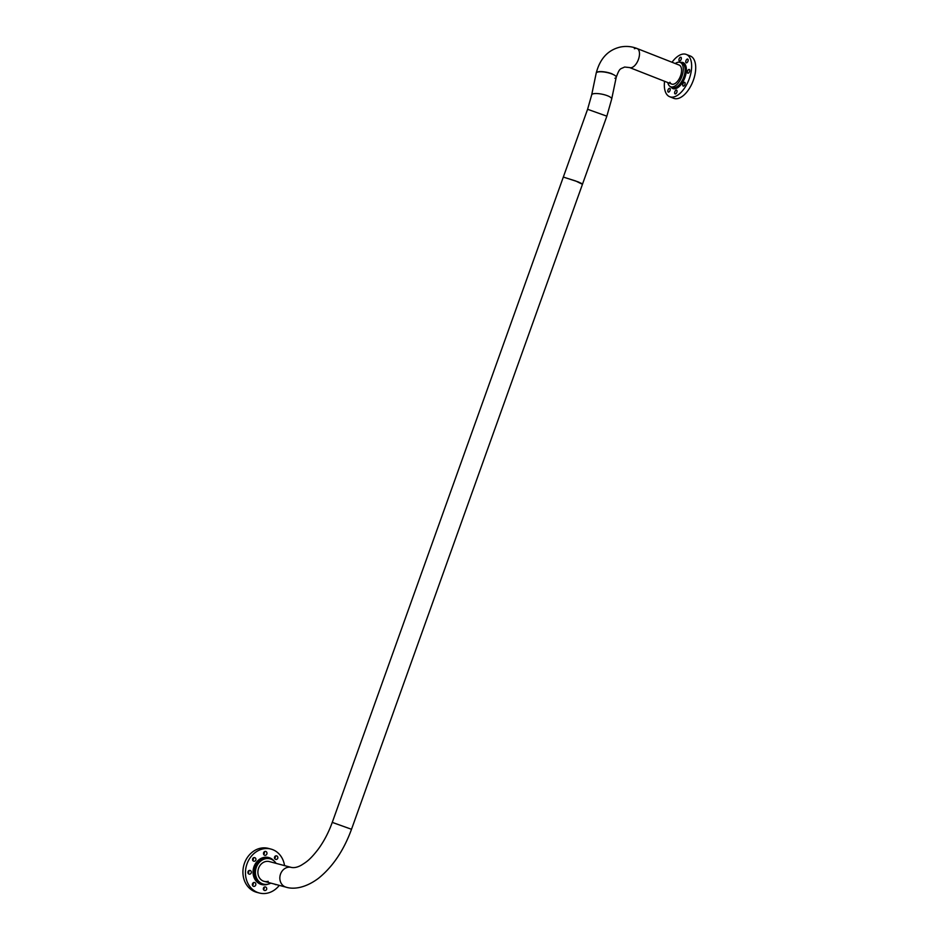 <?xml version="1.0" encoding="UTF-8"?>
<svg xmlns="http://www.w3.org/2000/svg" width="940" height="940" viewBox="0 0 940 940"><rect width="100%" height="100%" fill="white"/><g stroke="black" fill="none" stroke-linecap="round" stroke-linejoin="round"><path stroke-width="1.41" d="M638.448 59.396A10.223 5.252 111.4 0 1 629.612 67.562A10.223 5.252 -68.6 0 0 631.339 67.68A10.223 5.252 -68.6 0 0 638.765 58.421A10.223 5.252 -68.6 0 0 637.085 48.527A10.223 5.252 111.4 0 1 638.448 59.396M634.383 48.727A10.223 5.252 111.4 0 1 637.085 48.527L679.162 65.06A10.223 5.252 -68.6 0 1 680.525 75.917A10.223 5.252 -68.6 0 1 671.689 84.083L629.612 67.562L624.607 67.034C620.083 69.36 619.812 67.527 616.229 77.28A10.223 2.773 -168.2 0 0 609.531 73.167A10.223 2.773 -168.2 0 0 598.052 71.981A10.223 2.773 -168.2 0 0 596.207 73.109C599.99 58.562 608.098 49.855 620.529 47C626.146 45.907 631.657 46.413 637.085 48.527M612.069 73.825A10.223 2.773 11.8 0 0 601.917 71.628A10.223 2.773 11.8 0 0 596.242 72.921L591.683 94.87L587.594 109.287L563.319 177.084L575.68 180.974L581.484 183.841M614.925 78.267A10.223 2.773 -168.2 0 0 616.229 77.28M276.09 863.366A13.054 11.186 104.8 0 0 270.086 858.843A13.054 11.186 104.8 0 0 256.315 867.373A13.054 11.186 104.8 0 0 263.4 884.093A13.054 11.186 104.8 0 0 270.849 883.13M264.117 881.344L286.066 887.172A10.223 8.754 -75.2 0 1 285.255 886.902A10.223 8.754 -75.2 0 1 280.531 874.082A10.223 8.754 -75.2 0 1 291.306 867.409L269.357 861.581A10.223 8.754 104.8 0 0 258.582 868.255A10.223 8.754 104.8 0 0 264.117 881.344A10.223 8.754 104.8 0 0 268.17 881.309M275.232 856.046A2.009 1.727 -75.2 0 1 274.562 858.573M277.77 858.279A2.009 1.727 -75.2 0 1 274.562 857.022A2.009 1.727 -75.2 0 1 277.77 858.279M276.348 884.587A2.009 1.727 -75.2 0 1 274.797 884.176M264.105 887.125A2.009 1.727 -75.2 0 1 263.435 889.651M266.643 889.357A2.009 1.727 -75.2 0 1 263.435 888.1A2.009 1.727 -75.2 0 1 266.643 889.357M253.177 882.836A2.009 1.727 -75.2 0 1 252.508 885.363M255.715 885.069A2.009 1.727 -75.2 0 1 252.496 883.8A2.009 1.727 -75.2 0 1 255.715 885.069M248.701 870.698A2.009 1.727 -75.2 0 1 248.031 873.225M251.238 872.919A2.009 1.727 -75.2 0 1 248.019 871.662A2.009 1.727 -75.2 0 1 251.238 872.919M253.307 857.82A2.009 1.727 -75.2 0 1 252.637 860.347M255.845 860.053A2.009 1.727 -75.2 0 1 252.637 858.784A2.009 1.727 -75.2 0 1 255.845 860.053M264.305 851.758A2.009 1.727 -75.2 0 1 263.635 854.284M266.843 853.99A2.009 1.727 -75.2 0 1 263.623 852.721A2.009 1.727 -75.2 0 1 266.843 853.99M279.309 885.374A22.713 19.458 -75.2 0 1 259.311 893L256.784 892.33A22.713 19.458 -75.2 0 1 244.459 863.237A22.713 19.458 -75.2 0 1 268.417 848.409L270.955 849.079A22.713 19.458 -75.2 0 1 284.55 865.611M259.311 893A22.713 19.458 -75.2 0 1 246.997 863.919A22.713 19.458 -75.2 0 1 270.955 849.079M667.8 82.556A13.054 6.709 -68.6 0 0 670.643 86.727A13.054 6.709 -68.6 0 0 681.935 76.293A13.054 6.709 -68.6 0 0 680.196 62.416A13.054 6.709 -68.6 0 0 675.273 63.532M668.011 89.946A2.009 1.034 111.4 0 1 669.75 88.337A2.009 1.034 111.4 0 1 670.02 90.475A2.009 1.034 111.4 0 1 668.281 92.085A2.009 1.034 111.4 0 1 668.011 89.946M679.138 58.868A2.009 1.034 111.4 0 1 680.877 57.258A2.009 1.034 111.4 0 1 681.148 59.408A2.009 1.034 111.4 0 1 679.409 61.006A2.009 1.034 111.4 0 1 679.138 58.868M685.965 60.677A2.009 1.034 111.4 0 1 687.704 59.079A2.009 1.034 111.4 0 1 687.974 61.218A2.009 1.034 111.4 0 1 686.235 62.816A2.009 1.034 111.4 0 1 685.965 60.677M687.539 71.064A2.009 1.034 111.4 0 1 689.279 69.454A2.009 1.034 111.4 0 1 689.549 71.593A2.009 1.034 111.4 0 1 687.81 73.203A2.009 1.034 111.4 0 1 687.539 71.064M682.934 83.93A2.009 1.034 111.4 0 1 684.673 82.332A2.009 1.034 111.4 0 1 684.931 84.471A2.009 1.034 111.4 0 1 683.192 86.081A2.009 1.034 111.4 0 1 682.934 83.93M674.838 91.756A2.009 1.034 111.4 0 1 676.577 90.146A2.009 1.034 111.4 0 1 676.847 92.285A2.009 1.034 111.4 0 1 675.108 93.894A2.009 1.034 111.4 0 1 674.838 91.756M672.03 62.252A22.713 11.668 111.4 0 1 686.294 54.438L690.36 56.024A22.713 11.668 111.4 0 1 693.379 80.182A22.713 11.668 111.4 0 1 673.745 98.324L669.691 96.726A22.713 11.668 111.4 0 1 664.557 81.287M686.294 54.438A22.713 11.668 111.4 0 1 689.326 78.584A22.713 11.668 111.4 0 1 669.691 96.726M669.891 82.227A10.223 5.252 -68.6 0 0 671.689 84.083M332.267 822.383L563.33 177.049L578.053 181.843L582.589 183.934L351.513 829.28L332.267 822.383C328.636 832.429 323.959 841.37 318.249 849.184C309.918 859.982 306.475 861.921 301.376 865.164C297.592 867.279 294.232 868.019 291.306 867.409M591.683 94.87A10.223 2.773 11.8 0 1 597.346 93.565A10.223 2.773 11.8 0 1 607.51 95.763A10.223 2.773 11.8 0 1 611.693 99.029L606.852 116.172L582.565 183.982M587.594 109.287L606.852 116.172M270.086 858.843L268.922 858.537A13.054 11.186 104.8 0 0 255.151 867.068A13.054 11.186 104.8 0 0 262.237 883.776L263.4 884.093M268.029 884.176A13.947 11.95 -75.2 0 1 255.939 880.803A13.947 11.95 -75.2 0 1 253.988 866.668A13.947 11.95 -75.2 0 1 274.151 861.064M670.643 86.727L672.5 87.455A13.054 6.709 -68.6 0 0 683.791 77.021A13.054 6.709 -68.6 0 0 682.052 63.145L680.196 62.416M680.419 62.498A13.947 7.167 111.4 0 1 684.955 77.421A13.947 7.167 111.4 0 1 670.866 86.809M616.264 77.092L611.693 99.029M286.066 887.172C292.434 889.24 304.161 888.923 318.355 878.407C332.666 866.903 343.723 850.536 351.513 829.28"/></g></svg>
